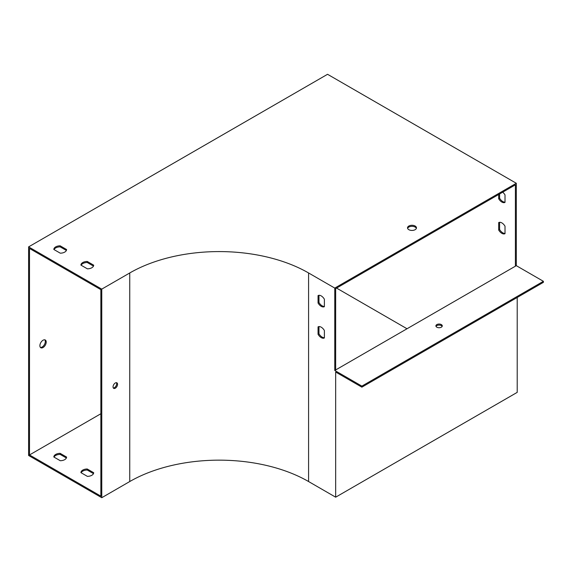 <?xml version="1.0" encoding="UTF-8"?>
<svg xmlns="http://www.w3.org/2000/svg" width="572" height="572" viewBox="0 0 572 572"><rect width="100%" height="100%" fill="white"/><g stroke="black" fill="none" stroke-linecap="round" stroke-linejoin="round"><path stroke-width="0.86" d="M335.671 369.948L335.671 288.603L515.401 184.842L515.401 266.187L334.77 370.47L334.77 288.088L516.309 183.276L327.549 74.296L28.6 246.889L101.759 289.125L129.751 272.966A126.448 73.001 180 0 1 308.58 272.966L334.77 288.088M29.501 248.455L100.851 289.647L100.851 496.138L29.501 454.947L29.501 248.455M54.04 249.585A6.385 3.689 180 0 1 60.146 246.854L66.381 250.45M81.138 265.229A6.385 3.689 180 0 1 87.244 262.498L93.472 266.094M407.614 228.378A4.469 2.581 180 0 1 410.71 226.426A4.469 2.581 180 0 1 415.15 227.077A4.469 2.581 180 0 1 416.366 228.378M66.595 249.535L60.146 245.81A6.385 3.689 0 0 0 53.825 249.463L60.274 253.181A6.385 3.689 0 0 0 66.595 249.535M93.694 265.179L87.244 261.454A6.385 3.689 0 0 0 80.917 265.108L87.366 268.826A6.385 3.689 0 0 0 93.694 265.179M415.15 226.033A4.469 2.581 180 0 1 416.459 227.856A4.469 2.581 180 0 1 411.99 230.437A4.469 2.581 180 0 1 407.521 227.856A4.469 2.581 180 0 1 410.281 225.475A4.469 2.581 180 0 1 415.15 226.033M516.309 183.276L516.309 265.665L515.401 266.187M499.599 222.301L499.599 229.501A6.385 3.689 -120 0 0 505.019 233.419M499.599 193.965L499.599 198.212A6.385 3.689 -120 0 0 505.019 202.13M334.77 370.47L361.869 386.114L543.4 281.31L516.309 265.665M543.4 281.31L543.4 282.346L361.869 387.158L335.671 372.036L335.671 497.182L517.21 392.371L517.21 297.469M44.788 339.825A4.469 2.581 -60 0 1 44.931 343.486A4.469 2.581 -60 0 1 42.149 347.011A4.469 2.581 -60 0 1 40.412 347.411M28.6 246.889L28.6 455.469L101.759 497.704L101.759 289.125M505.019 226.219L505.019 233.669A6.385 3.689 60 0 1 498.691 230.015L498.691 222.572A6.385 3.689 60 0 1 505.019 226.219M502.681 192.185A6.385 3.689 60 0 1 505.019 194.938L505.019 202.381A6.385 3.689 60 0 1 498.691 198.734L498.691 194.487M336.572 288.088L407.021 328.757M43.05 347.526A4.469 2.581 120 0 0 45.974 343.593A4.469 2.581 120 0 0 45.288 340.011A4.469 2.581 120 0 0 40.812 342.585A4.469 2.581 120 0 0 40.812 347.747A4.469 2.581 120 0 0 43.05 347.526M29.501 454.947L100.851 413.756M93.472 473.63L87.244 470.034A6.385 3.689 0 0 0 81.138 472.765M66.381 457.986L60.146 454.39A6.385 3.689 0 0 0 54.04 457.121M101.759 497.704L129.751 481.538A126.448 73.001 180 0 1 308.58 481.538L335.671 497.182M318.061 334.305A6.385 3.689 -120 0 0 324.381 337.959L324.381 330.509A6.385 3.689 -120 0 0 318.061 326.855L318.061 334.305L318.969 333.783A6.385 3.689 -120 0 0 324.381 337.702M361.869 386.114L361.869 387.158M318.061 303.017A6.385 3.689 -120 0 0 324.381 306.671L324.381 299.22A6.385 3.689 -120 0 0 318.061 295.574L318.061 303.017L318.969 302.495A6.385 3.689 -120 0 0 324.381 306.42M117.56 384.291A3.196 1.845 120 0 0 116.902 382.825A3.196 1.845 120 0 0 113.706 384.67A3.196 1.845 120 0 0 113.706 388.359A3.196 1.845 120 0 0 116.166 387.501A3.196 1.845 120 0 0 117.56 384.291M116.381 382.682A3.196 1.845 -60 0 1 116.659 383.769A3.196 1.845 -60 0 1 113.32 387.988M318.969 326.591L318.969 333.783M318.969 295.302L318.969 302.495M87.366 476.362A6.385 3.689 0 0 0 93.694 472.715L87.244 468.99A6.385 3.689 0 0 0 80.917 472.636L87.366 476.362M60.274 460.717A6.385 3.689 0 0 0 66.595 457.071L60.146 453.346A6.385 3.689 0 0 0 53.825 456.992L60.274 460.717M60.146 454.39L60.146 453.346M60.146 246.854L60.146 245.81M499.599 198.212L498.691 198.734M436.021 326.412A3.196 1.845 180 0 1 441.341 325.625A3.196 1.845 180 0 1 442.149 326.412M436.829 327.191A3.196 1.845 180 0 1 435.893 325.89A3.196 1.845 180 0 1 437.866 324.188A3.196 1.845 180 0 1 441.341 324.589A3.196 1.845 180 0 1 442.278 325.89A3.196 1.845 180 0 1 440.304 327.592A3.196 1.845 180 0 1 436.829 327.191M87.244 470.034L87.244 468.99M87.244 262.498L87.244 261.454M499.599 229.501L498.691 230.015M308.58 481.538L308.58 272.966M129.751 481.538L129.751 272.966"/></g></svg>
